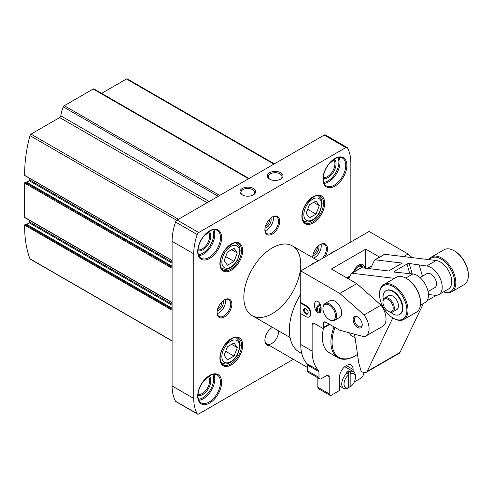 <?xml version="1.0" encoding="UTF-8"?>
<svg xmlns="http://www.w3.org/2000/svg" width="493" height="493" viewBox="0 0 493 493"><rect width="100%" height="100%" fill="white"/><g stroke="black" fill="none" stroke-linecap="round" stroke-linejoin="round"><path stroke-width="0.74" d="M26.129 224.099L25.106 224.432A0.647 0.37 120 0 0 24.656 225.116A128.815 74.369 120 0 0 29.925 258.77A1.608 0.931 120 0 0 30.196 259.102L172.094 341.027M274.379 163.861L127.268 78.929A1.608 0.931 120 0 0 126.467 79.009L101.62 93.35M94.145 89.079A1.608 0.931 120 0 0 93.984 88.943A1.608 0.931 120 0 0 93.177 89.023L64.287 105.705A1.608 0.931 120 0 0 63.32 106.876A25.765 14.876 120 0 0 60.799 115.837A1.608 0.931 120 0 1 59.678 117.568L30.997 134.127A1.608 0.931 120 0 0 29.925 135.618A128.815 74.369 120 0 0 24.656 175.354A0.647 0.37 120 0 0 25.02 175.563M172.094 260.477L24.656 175.354M29.771 178.435L29.771 179.994A0.647 0.37 120 0 1 29.321 180.783L26.739 182.274M26.129 182.028L25.106 182.361A0.647 0.37 120 0 0 24.65 183.149L24.65 217.333A0.647 0.37 120 0 0 24.786 217.623L172.094 302.677M29.771 220.507L29.771 222.066A0.647 0.37 120 0 1 29.321 222.854L26.739 224.34M172.094 310.239L24.656 225.116M350.85 241.977L350.85 163.097A48.308 27.891 120 0 0 347.386 147.795A2.416 1.393 120 0 0 347.06 147.456L325.429 134.965A2.416 1.393 120 0 0 324.221 135.088L177.092 220.032A2.416 1.393 120 0 0 175.557 222.023A48.308 27.891 120 0 0 172.094 241.323L172.094 385.939A48.308 27.891 120 0 0 175.557 401.24A2.416 1.393 120 0 0 175.884 401.579L197.514 414.071A2.416 1.393 120 0 0 198.722 413.954L293.372 359.311M269.468 345.513A10.464 6.045 -60 0 1 264.889 340.256A10.464 6.045 -60 0 1 272.29 327.438A10.464 6.045 -60 0 1 272.456 327.34M300.755 264.328A40.253 23.239 120 0 0 292.417 245.902A40.253 23.239 120 0 0 261.395 256.687A40.253 23.239 120 0 0 243.825 297.199A40.253 23.239 120 0 0 252.163 315.625A40.253 23.239 120 0 0 283.179 304.84A40.253 23.239 120 0 0 300.755 264.328M312.71 257.617A10.464 6.045 -60 0 1 312.71 257.426A10.464 6.045 -60 0 1 320.111 244.608A10.464 6.045 -60 0 1 327.069 246.235A10.464 6.045 -60 0 1 324.838 256.995M217.068 312.642A10.464 6.045 -60 0 1 224.469 299.824A10.464 6.045 -60 0 1 231.87 304.101A10.464 6.045 -60 0 1 224.469 316.919A10.464 6.045 -60 0 1 217.068 312.642M264.889 229.818A10.464 6.045 -60 0 1 272.29 217A10.464 6.045 -60 0 1 279.691 221.271A10.464 6.045 -60 0 1 272.29 234.089A10.464 6.045 -60 0 1 264.889 229.818M347.06 147.456A2.416 1.393 120 0 0 345.852 147.573L198.722 232.523A2.416 1.393 120 0 0 197.188 234.514A48.308 27.891 120 0 0 193.724 253.809L193.724 398.43A48.308 27.891 120 0 0 197.188 413.732A2.416 1.393 120 0 0 197.514 414.071M253.347 188.492A7.833 4.523 180 0 1 253.347 194.889A7.833 4.523 180 0 1 242.273 194.889A7.833 4.523 180 0 1 242.273 188.492A7.833 4.523 180 0 1 253.347 188.492M280.671 172.716A7.833 4.523 180 0 1 280.671 179.113A7.833 4.523 180 0 1 269.597 179.113A7.833 4.523 180 0 1 269.597 172.716A7.833 4.523 180 0 1 280.671 172.716M272 217.173A9.663 5.577 -60 0 1 276.548 216.852A9.663 5.577 -60 0 1 276.548 228.006A9.663 5.577 -60 0 1 266.886 233.583A9.663 5.577 -60 0 1 264.895 229.479M273.251 216.643A9.663 5.577 -60 0 1 265.061 230.829M270.873 217.98A6.44 3.716 -60 0 1 269.819 224.118A6.44 3.716 -60 0 1 265.024 228.105M269.585 219.151A5.349 3.087 -60 0 1 265.4 226.404M224.179 300.003A9.663 5.577 -60 0 1 228.727 299.676A9.663 5.577 -60 0 1 228.727 310.83A9.663 5.577 -60 0 1 219.071 316.407A9.663 5.577 -60 0 1 217.074 312.309M225.43 299.473A9.663 5.577 -60 0 1 217.24 313.659M223.052 300.804A6.44 3.716 -60 0 1 221.998 306.942A6.44 3.716 -60 0 1 217.203 310.929M221.764 301.975A5.349 3.087 -60 0 1 217.579 309.228M319.815 244.787A9.663 5.577 -60 0 1 324.369 244.46A9.663 5.577 -60 0 1 322.274 258.48M312.753 257.642A9.663 5.577 -60 0 1 312.716 257.087M321.072 244.257A9.663 5.577 -60 0 1 313.634 258.153M318.688 245.588A6.44 3.716 -60 0 1 317.634 251.726A6.44 3.716 -60 0 1 312.845 255.713M317.406 246.759A5.349 3.087 -60 0 1 313.221 254.012M269.948 179.304A6.896 3.981 180 0 1 268.241 176.679A6.896 3.981 180 0 1 272.493 173A6.896 3.981 180 0 1 280.012 173.863A6.896 3.981 180 0 1 282.033 176.679A6.896 3.981 180 0 1 280.32 179.304M242.624 195.08A6.896 3.981 180 0 1 240.911 192.455A6.896 3.981 180 0 1 245.169 188.776A6.896 3.981 180 0 1 252.687 189.639A6.896 3.981 180 0 1 254.708 192.455A6.896 3.981 180 0 1 252.995 195.08M234.015 261.444L237.306 252.977L234.015 248.299L227.446 252.096L224.155 260.563L227.446 265.24L234.015 261.444L225.683 256.631M234.015 356.106L237.306 347.633L234.015 342.955L227.446 346.752L224.155 355.225L227.446 359.902L234.015 356.106L225.683 351.293M315.995 214.116L319.279 205.649L315.995 200.971L309.419 204.768L306.135 213.235L309.419 217.912L315.995 214.116L307.657 209.303M231.611 249.686L237.306 252.977M313.585 202.358L319.279 205.649M231.611 344.348L237.306 347.633M272 327.611A9.663 5.577 -60 0 1 272.5 327.364M278.508 330.834A9.663 5.577 -60 0 1 274.687 341.039A9.663 5.577 -60 0 1 266.886 344.022A9.663 5.577 -60 0 1 264.895 339.917M357.517 354.368A33.006 19.061 -60 0 1 355.404 355.7L354.837 356.032A33.814 19.523 -60 0 1 337.927 357.702L329.386 352.772A33.814 19.523 -60 0 1 323.593 327.937M337.927 357.702A33.814 19.523 -60 0 1 334.001 326.908M320.487 305.081A4.024 3.285 -60 0 0 317.461 308.47A4.024 3.285 -60 0 0 318.817 312.279A4.024 3.285 -60 0 0 319.982 312.636M320.992 306.757A4.024 3.285 -60 0 0 319.803 312.611M320.111 304.218A4.831 3.944 -60 0 0 316.561 308.187A4.831 3.944 -60 0 0 318.003 312.728M300.182 302.782L305.876 306.073A6.44 3.716 60 0 1 310.085 311.749A6.44 3.716 60 0 1 309.099 316.907A6.44 3.716 60 0 1 305.876 316.586L300.182 313.301L300.182 302.782L300.755 302.455L300.755 270.904L369.066 231.464L408.105 254L412.179 257.617M435.609 295.325A16.103 9.299 60 0 1 434.043 296.681L426.987 300.755M353.543 272.148A8.048 4.647 -60 0 1 358.818 264.988A8.048 4.647 -60 0 1 362.842 264.587A8.048 4.647 -60 0 1 364.512 268.075M365.763 268.229L365.763 249.144L331.382 268.999L356.759 283.648L339.794 293.44L364.044 314.947A16.103 9.299 60 0 1 365.732 336.121A16.103 9.299 60 0 1 364.044 336.75L339.794 330.255L325.799 322.175L323.525 323.488L323.525 327.432A1.608 0.931 60 0 1 323.192 328.172A1.608 0.931 60 0 1 322.385 328.091L314.417 323.488L312.137 324.807L312.137 351.102A48.308 27.891 120 0 0 318.54 370.397A3.223 1.861 120 0 1 318.971 371.679L318.971 377.391A3.223 1.861 120 0 0 319.637 378.87A3.223 1.861 120 0 0 321.245 378.71L326.939 375.42L329.219 376.738A3.223 1.861 120 0 0 328.548 375.265A3.223 1.861 120 0 0 326.939 375.42M301.79 353.573L299.374 352.181A48.308 27.891 -60 0 1 300.755 294.093M300.755 313.628L300.755 344.527A48.308 27.891 120 0 0 307.157 363.822L318.54 370.397M317.831 301.482C313.443 298.678 313.443 310.374 317.831 312.636C322.219 315.44 322.219 303.743 317.831 301.482M334.618 320.351L339.739 317.393A9.663 5.577 -120 0 0 341.224 309.653A9.663 5.577 -120 0 0 334.907 301.143A9.663 5.577 -120 0 0 330.082 300.662L324.955 303.62A9.663 5.577 60 0 1 329.786 304.101A9.663 5.577 60 0 1 336.097 312.611A9.663 5.577 60 0 1 334.618 320.351A9.663 5.577 60 0 1 329.786 319.877L329.219 319.544A8.856 5.115 60 0 1 322.952 308.698A8.856 5.115 60 0 1 329.219 305.087A8.856 5.115 60 0 1 335.48 315.933A8.856 5.115 60 0 1 329.219 319.544M312.137 324.807A3.223 1.861 60 0 1 312.802 323.334A3.223 1.861 60 0 1 314.417 323.488M323.525 323.488A3.223 1.861 60 0 1 324.191 322.015A3.223 1.861 60 0 1 325.799 322.175M300.755 270.904L339.794 293.44M300.755 302.455L306.443 305.74A6.44 3.716 60 0 1 310.652 311.416A6.44 3.716 60 0 1 309.666 316.58L309.099 316.907M357.684 316.919L357.684 316.919A6.44 3.716 60 0 1 362.238 324.807A6.44 3.716 60 0 1 357.684 327.432A6.44 3.716 60 0 1 353.124 319.544A6.44 3.716 60 0 1 357.684 316.919L357.684 316.919M319.637 378.87L308.248 372.295A3.223 1.861 120 0 1 307.583 370.822L307.583 365.11A3.223 1.861 120 0 0 307.157 363.822M329.219 376.738L329.219 393.827A3.223 1.861 120 0 0 329.885 395.3A3.223 1.861 120 0 0 331.493 395.146L339.461 390.542L339.461 377.391A9.663 5.577 120 0 1 343.683 367.673A9.663 5.577 120 0 1 351.127 365.085A9.663 5.577 120 0 1 353.124 369.503L353.124 371.5M317.831 377.829L317.831 387.258A3.223 1.861 120 0 0 318.496 388.73L329.885 395.3M354.264 381.995L361.098 378.051A3.223 1.861 120 0 0 363.372 374.107L363.372 372.172M365.763 249.144L379.573 257.118M403.638 256.582L408.105 254M356.759 283.648L381.009 305.155A16.103 9.299 60 0 1 382.697 326.329L365.732 336.121M381.009 305.155L364.044 314.947M355.071 337.853L351.38 335.721A8.048 4.647 -60 0 1 349.765 332.929M355.404 355.7A33.006 19.061 -60 0 1 334.987 327.481M362.226 324.431A5.571 3.217 60 0 1 361.079 326.643A5.571 3.217 60 0 1 355.515 323.426A5.571 3.217 60 0 1 355.515 316.999A5.571 3.217 60 0 1 357.998 317.116M305.876 308.698L305.876 308.698A3.223 1.861 60 0 1 308.156 312.642A3.223 1.861 60 0 1 305.876 313.961A3.223 1.861 60 0 1 303.602 310.017A3.223 1.861 60 0 1 305.876 308.698M308.143 312.377A2.613 1.51 60 0 1 307.614 313.338A2.613 1.51 60 0 1 305.001 311.835A2.613 1.51 60 0 1 305.001 308.821A2.613 1.51 60 0 1 306.104 308.846M322.952 308.698L322.952 308.045A9.663 5.577 60 0 1 324.955 303.62M321.196 308.033L320.197 309.764L320.9 311.286M321.048 307.034A3.223 2.631 -60 0 0 320.388 312.235M321.146 310.313L320.197 309.764M362.786 264.556A8.048 4.647 -60 0 1 364.395 268.063M354.621 271.526A6.44 3.716 -60 0 1 358.707 266.238A6.44 3.716 -60 0 1 361.924 265.918A6.44 3.716 -60 0 1 363.175 267.915M361.135 265.641A6.44 3.716 -60 0 1 361.807 267.452M331.068 253.402A5.959 3.439 -60 0 1 332.972 251.775A5.959 3.439 -60 0 1 333.139 251.683M331.333 253.248A6.44 3.716 -60 0 1 333.317 251.578L332.972 251.775L333.317 251.578A6.44 3.716 -60 0 1 335.302 250.955M357.986 266.719A5.392 3.112 -60 0 1 358.023 266.695A5.392 3.112 -60 0 1 361.123 266.744L362.133 267.791M310.578 265.234A5.959 3.439 -60 0 1 312.482 263.607A5.959 3.439 -60 0 1 312.648 263.515M310.836 265.08A6.44 3.716 -60 0 1 312.821 263.41L312.482 263.607L312.821 263.41A6.44 3.716 -60 0 1 314.805 262.787M428.429 294.567A32.205 18.592 -120 0 1 430.032 294.678L435.023 295.276A16.103 9.299 -120 0 0 438.887 294.58A16.103 9.299 -120 0 0 440.354 278.915A16.103 9.299 -120 0 0 426.648 265.992L409.215 263.496A1.608 0.524 164 0 0 407.021 264.026L394.382 271.323A1.608 0.524 164 0 0 393.895 271.889A1.608 0.524 164 0 0 394.301 272.105L412.869 273.948A16.103 9.299 60 0 1 426.574 286.871A16.103 9.299 60 0 1 425.108 302.536L420.387 305.259M438.887 294.58L448.39 289.089A16.103 9.299 -120 0 0 449.856 273.424A16.103 9.299 -120 0 0 436.151 260.501L384.713 254.302A1.608 0.931 -120 0 0 384.33 254.376L374.766 259.897A1.608 0.931 -120 0 0 374.526 260.162L370.397 268.79M394.505 278.366L351.922 273.233L361.486 267.711L388.576 270.977L402.239 263.089L375.148 259.823A1.608 0.931 -120 0 0 374.766 259.897M354.535 334.205L358.812 363.138L360.907 370.459A1.608 0.931 -120 0 0 362.386 372.055L365.307 372.406A4.831 2.792 -120 0 0 366.465 372.197L399.256 353.265A4.831 2.792 -120 0 0 399.971 352.458L423.401 303.522M366.465 372.197A4.831 2.792 -120 0 0 367.18 371.389L392.792 317.893M351.922 273.233A1.608 0.931 -120 0 0 351.534 273.307A1.608 0.931 -120 0 0 351.299 273.572L349.112 278.138A1.608 0.931 -120 0 1 348.871 278.403A1.608 0.931 -120 0 1 348.483 278.477L347.62 278.372M361.486 267.711A1.608 0.931 -120 0 0 361.098 267.785L351.534 273.307M419.235 265.098L422.409 276.203M428.053 291.536L434.857 287.61A8.048 4.647 -120 0 0 434.857 278.311A8.048 4.647 -120 0 0 426.809 273.664L420.005 277.59M389.963 311.909A7.247 4.184 -120 0 0 393.044 306.714A7.247 4.184 -120 0 0 387.436 299.078A7.247 4.184 -120 0 0 382.956 302.363A7.247 4.184 -120 0 0 388.083 311.237A7.247 4.184 -120 0 0 389.963 311.909M388.083 311.237L388.65 311.564A8.048 4.647 -120 0 0 390.746 312.309A8.048 4.647 -120 0 0 392.675 311.964A8.048 4.647 -120 0 0 392.675 302.665A8.048 4.647 -120 0 0 384.626 298.019A8.048 4.647 -120 0 0 382.956 301.704L382.956 302.363M392.675 311.964L396.773 309.598A8.048 4.647 -120 0 0 396.773 300.299A8.048 4.647 -120 0 0 388.724 295.652L384.626 298.019M390.616 312.297A13.687 7.9 -120 0 0 396.31 315.07A13.687 7.9 -120 0 0 399.595 314.479A13.687 7.9 -120 0 0 399.595 298.672A13.687 7.9 -120 0 0 385.908 290.771A13.687 7.9 -120 0 0 383.308 299.633M399.595 314.479L400.045 314.214A13.687 7.9 -120 0 0 400.045 298.413A13.687 7.9 -120 0 0 386.364 290.506L385.908 290.771M398.233 319.932A19.319 11.154 -120 0 0 406.442 306.079A19.319 11.154 -120 0 0 391.491 285.718A19.319 11.154 -120 0 0 379.542 294.475A19.319 11.154 -120 0 0 393.204 318.139A19.319 11.154 -120 0 0 398.233 319.932M393.204 318.139L393.771 318.466A20.127 11.622 -120 0 0 399.01 320.339A20.127 11.622 -120 0 0 403.835 319.464A20.127 11.622 -120 0 0 403.835 296.225A20.127 11.622 -120 0 0 383.708 284.603A20.127 11.622 -120 0 0 379.542 293.816L379.542 294.475M403.835 319.464L416.363 312.235A20.127 11.622 -120 0 0 420.529 303.016A20.127 11.622 -120 0 0 406.3 278.366A20.127 11.622 -120 0 0 396.236 277.368L383.708 284.603M420.529 303.016L420.529 302.363A19.319 11.154 -120 0 0 406.867 278.699L406.3 278.366M443.608 291.856A20.127 11.622 -120 0 0 446.831 292.731A20.127 11.622 -120 0 0 451.656 291.856L464.184 284.621A20.127 11.622 -120 0 0 468.35 275.408L468.35 274.755A19.319 11.154 -120 0 0 454.688 251.091L454.121 250.758A20.127 11.622 -120 0 0 444.057 249.76L431.529 256.995A20.127 11.622 -120 0 0 428.916 259.632M468.35 275.408A20.127 11.622 -120 0 0 454.121 250.758M451.656 291.856A20.127 11.622 -120 0 0 451.656 268.611A20.127 11.622 -120 0 0 431.529 256.995M443.737 291.782A19.319 11.154 -120 0 0 446.048 292.324A19.319 11.154 -120 0 0 451.526 270.725A19.319 11.154 -120 0 0 429.446 259.694M350.85 373.583A8.048 4.647 -60 0 1 355.404 377.391A8.048 4.647 -60 0 1 350.85 386.463L350.85 373.583L349.71 371.586A9.663 5.577 -60 0 1 353.401 371.654A9.663 5.577 -60 0 1 355.404 376.079L355.404 377.391M350.85 386.463L349.71 387.147L348.569 386.487M348.569 387.781A8.048 4.647 -60 0 1 344.015 383.967A8.048 4.647 -60 0 1 348.569 374.896L348.569 387.781L347.436 388.459A9.663 5.577 -60 0 1 343.744 388.392A9.663 5.577 -60 0 1 341.741 383.967A9.663 5.577 -60 0 1 347.436 372.905L346.296 372.246A9.663 5.577 120 0 1 348.569 370.933L349.71 371.586M348.569 370.933L348.569 374.896L347.436 372.905M172.094 340.848L29.925 258.77M273.911 164.132L126.467 79.009M248.595 178.749L93.177 89.023M219.699 195.431L64.287 105.705M218.202 196.294L63.32 106.876M209.18 201.501L60.799 115.837M207.122 202.691L59.678 117.568M178.441 219.249L30.997 134.127M176.667 220.334L29.925 135.618M172.094 262.159L29.771 179.994M172.094 263.213L29.321 180.783M172.094 266.3L25.901 181.899M172.094 267.224L25.106 182.361M172.094 268.272L24.65 183.149M172.094 302.455L24.65 217.333M172.094 304.23L29.771 222.066M172.094 305.284L29.321 222.854M172.094 308.371L25.901 223.97M172.094 309.296L25.106 224.432M219.915 263.675A16.103 9.299 -60 0 1 236.991 242.427A16.103 9.299 -60 0 1 236.991 265.197A16.103 9.299 -60 0 1 219.915 263.675M219.915 358.331A16.103 9.299 -60 0 1 236.991 337.083A16.103 9.299 -60 0 1 236.991 359.859A16.103 9.299 -60 0 1 219.915 358.331M301.889 216.341A16.103 9.299 -60 0 1 318.971 195.099A16.103 9.299 -60 0 1 318.971 217.869A16.103 9.299 -60 0 1 301.889 216.341M197.711 251.51A16.91 9.761 -60 0 1 215.644 229.202A16.91 9.761 -60 0 1 215.644 253.112A16.91 9.761 -60 0 1 197.711 251.51M197.711 396.132A16.91 9.761 -60 0 1 215.644 373.823A16.91 9.761 -60 0 1 215.644 397.728A16.91 9.761 -60 0 1 197.711 396.132M322.952 179.206A16.91 9.761 -60 0 1 340.885 156.897A16.91 9.761 -60 0 1 340.885 180.808A16.91 9.761 -60 0 1 322.952 179.206M197.188 413.732L175.557 401.24M193.724 398.43L172.094 385.939M193.724 253.809L172.094 241.323M197.188 234.514L175.557 222.023M198.722 232.523L177.092 220.032M345.852 147.573L324.221 135.088M342.389 158.025A16.103 9.299 -60 0 1 342.389 176.617A16.103 9.299 -60 0 1 326.292 185.916C324.308 184.764 323.272 182.416 323.192 178.873C323.328 173.813 325.244 168.865 328.942 164.033L335.899 158.265C338.525 157.119 340.694 157.039 342.389 158.025M339.067 157.372A16.103 9.299 -60 0 1 336.701 173.333A16.103 9.299 -60 0 1 324.061 183.365M337.951 157.55A15.295 8.831 -60 0 1 335.727 172.772A15.295 8.831 -60 0 1 323.654 182.305M334.377 159.085A11.271 6.508 -60 0 1 333.712 171.613A11.271 6.508 -60 0 1 323.198 178.448M333.564 159.615A10.464 6.045 -60 0 1 332.744 171.053A10.464 6.045 -60 0 1 323.254 177.474M217.148 374.951A16.103 9.299 -60 0 1 217.148 393.543A16.103 9.299 -60 0 1 201.045 402.843C199.067 401.69 198.032 399.342 197.946 395.799C198.087 390.739 200.004 385.791 203.701 380.96L210.653 375.191C213.284 374.045 215.447 373.965 217.148 374.951M213.826 374.298A16.103 9.299 -60 0 1 211.454 390.259A16.103 9.299 -60 0 1 198.815 400.291M212.705 374.477A15.295 8.831 -60 0 1 210.486 389.698A15.295 8.831 -60 0 1 198.414 399.231M209.137 376.011A11.271 6.508 -60 0 1 208.471 388.539A11.271 6.508 -60 0 1 197.952 395.374M208.317 376.541A10.464 6.045 -60 0 1 207.498 387.973A10.464 6.045 -60 0 1 198.007 394.4M217.148 230.336A16.103 9.299 -60 0 1 217.148 248.928A16.103 9.299 -60 0 1 201.045 258.227C199.067 257.075 198.032 254.727 197.946 251.184C198.087 246.118 200.004 241.176 203.701 236.338L210.653 230.576C213.284 229.43 215.447 229.35 217.148 230.336M213.826 229.676A16.103 9.299 -60 0 1 211.454 245.643A16.103 9.299 -60 0 1 198.815 255.676M212.705 229.861A15.295 8.831 -60 0 1 210.486 245.083A15.295 8.831 -60 0 1 198.414 254.616M209.137 231.39A11.271 6.508 -60 0 1 208.471 243.918A11.271 6.508 -60 0 1 197.952 250.758M208.317 231.926A10.464 6.045 -60 0 1 207.498 243.357A10.464 6.045 -60 0 1 198.007 249.785M320.358 196.196A15.295 8.831 -60 0 1 320.358 213.857A15.295 8.831 -60 0 1 305.056 222.688C303.189 221.603 302.209 219.379 302.129 216.014C302.258 211.201 304.082 206.499 307.595 201.902L314.207 196.424C316.703 195.339 318.755 195.259 320.358 196.196M238.378 338.18A15.295 8.831 -60 0 1 238.378 355.847A15.295 8.831 -60 0 1 223.082 364.678C221.209 363.594 220.229 361.369 220.149 358.004C220.279 353.191 222.103 348.489 225.621 343.892L232.228 338.414C234.723 337.323 236.776 337.249 238.378 338.18M238.378 243.524A15.295 8.831 -60 0 1 238.378 261.185A15.295 8.831 -60 0 1 223.082 270.016C221.209 268.931 220.229 266.707 220.149 263.342C220.279 258.529 222.103 253.827 225.621 249.23L232.228 243.752C234.723 242.667 236.776 242.587 238.378 243.524M235.266 242.901A14.494 8.369 -60 0 1 236.609 243.431L235.654 242.876M236.609 243.431L238.994 245.871L239.851 248.034L240.177 250.986L237.355 260.507L233.744 265.259L230.379 267.878L227.754 269.03L225.43 269.381L222.121 268.531A14.494 8.369 -60 0 1 220.987 267.631M221.85 261.9A12.559 7.253 -60 0 1 235.173 245.323A12.559 7.253 -60 0 1 235.173 263.089A12.559 7.253 -60 0 1 221.85 261.9M235.266 337.557A14.494 8.369 -60 0 1 236.609 338.093L235.654 337.539M236.609 338.093L238.994 340.527L239.851 342.69L240.177 345.642L237.355 355.163L233.744 359.915L230.379 362.54L227.754 363.686L225.43 364.037L222.121 363.193A14.494 8.369 -60 0 1 220.987 362.287M221.85 356.556A12.559 7.253 -60 0 1 235.173 339.985A12.559 7.253 -60 0 1 235.173 357.745A12.559 7.253 -60 0 1 221.85 356.556M317.239 195.573A14.494 8.369 -60 0 1 318.589 196.103L317.628 195.548M318.589 196.103L320.974 198.543L321.824 200.7L322.151 203.658L319.335 213.179L315.717 217.924L312.359 220.55L309.727 221.702L307.41 222.047L304.095 221.203A14.494 8.369 -60 0 1 302.961 220.303M303.824 214.566A12.559 7.253 -60 0 1 317.147 197.995A12.559 7.253 -60 0 1 317.147 215.755A12.559 7.253 -60 0 1 303.824 214.566M300.755 344.527L312.137 351.102M307.583 365.11L318.971 371.679M307.583 370.822L318.971 377.391M317.831 387.258L329.219 393.827M346.296 365.56L353.124 369.503M329.219 324.147L323.525 327.432M305.876 306.073L306.443 305.74M405.745 278.058L412.869 273.948M426.648 265.992L436.151 260.501M384.713 254.302L375.148 259.823M367.18 371.389L399.971 352.458M346.844 277.929L350.116 276.037M347.127 278.089L349.901 276.487M348.483 278.477L349.13 278.107M370.539 268.494L370.089 268.753M409.215 263.496L412.185 273.861M407.021 264.026L409.751 273.572M394.382 271.323L394.616 272.142M249.064 178.478L93.984 88.943M172.094 260.606L24.786 175.557M172.094 266.195L26.061 181.88M172.094 308.267L26.061 223.951M222.121 268.531L221.16 267.976M222.121 363.193L221.16 362.638M304.095 221.203L303.14 220.648M318.238 260.809L292.417 245.902M290.044 337.495L252.163 315.625M329.688 324.419L323.192 328.172M346.733 277.861L350.203 275.858M371.802 265.844L367.347 268.42M353.401 371.654L344.749 366.663M343.744 388.392L339.461 385.92M307.583 367.513L266.886 344.022"/></g></svg>
